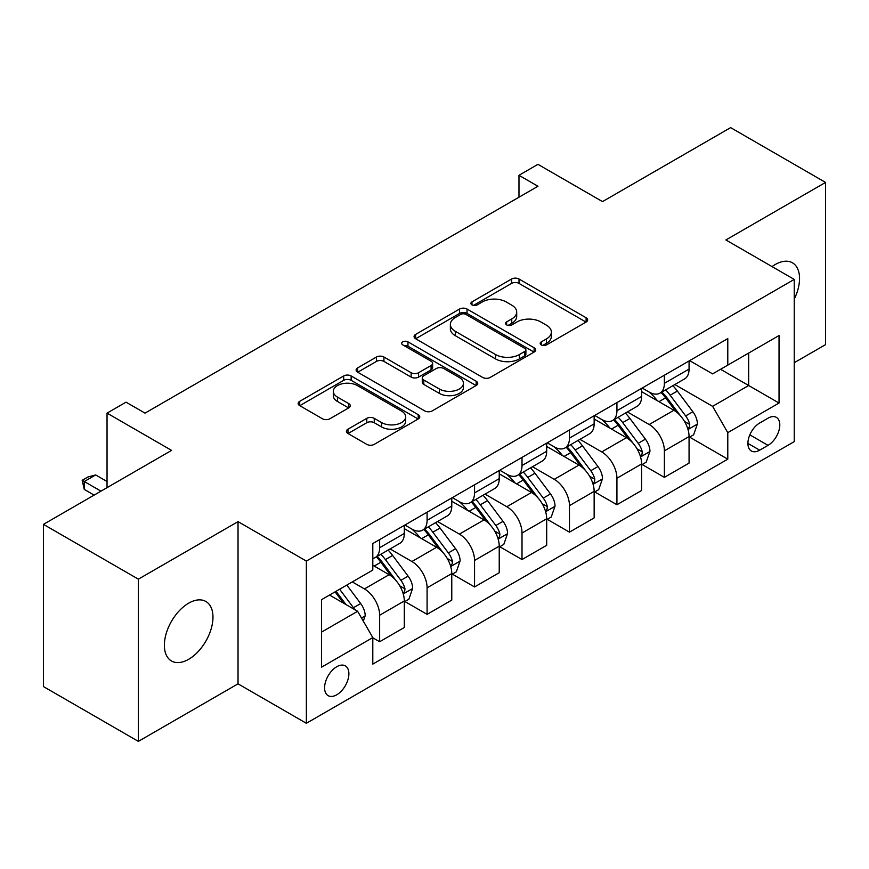 <?xml version="1.0" encoding="UTF-8"?>
<svg xmlns="http://www.w3.org/2000/svg" width="869" height="869" viewBox="0 0 869 869"><rect width="100%" height="100%" fill="white"/><g stroke="black" fill="none" stroke-linecap="round" stroke-linejoin="round"><path stroke-width="1.3" d="M541.289 344.917A3.693 2.129 0 0 0 546.503 344.917L586.108 322.051A5.268 3.041 0 0 0 587.65 319.901A5.268 3.041 0 0 0 586.108 317.75L519.021 279.025A5.268 3.041 0 0 0 511.569 279.025L471.976 301.88A3.693 2.129 0 0 0 470.9 303.39A3.693 2.129 0 0 0 471.976 304.889A3.693 2.129 0 0 0 477.19 304.889L482.317 301.934A16.869 9.733 0 0 1 506.171 301.934L511.754 305.16A16.869 9.733 0 0 1 516.697 312.047A16.869 9.733 0 0 1 511.754 318.934L506.638 321.888A3.693 2.129 0 0 0 505.552 323.398A3.693 2.129 0 0 0 506.638 324.897A3.693 2.129 0 0 0 511.852 324.897L516.979 321.943A16.869 9.733 0 0 1 540.822 321.943L546.416 325.169A16.869 9.733 0 0 1 551.359 332.056A16.869 9.733 0 0 1 546.416 338.943L541.289 341.897A3.693 2.129 0 0 0 540.214 343.407A3.693 2.129 0 0 0 541.289 344.917L541.289 341.897M188.671 659.289A34.358 19.835 120 0 0 211.124 629.004A34.358 19.835 120 0 0 205.855 601.467A34.358 19.835 120 0 0 188.671 603.173A34.358 19.835 120 0 0 166.218 633.447A34.358 19.835 120 0 0 171.486 660.983A34.358 19.835 120 0 0 188.671 659.289M794.233 299.121A34.358 19.835 120 0 0 792.43 262.807A34.358 19.835 120 0 0 775.246 264.513A34.358 19.835 120 0 0 772.041 266.609M336.737 694.798A17.184 9.917 120 0 0 347.958 679.656A17.184 9.917 120 0 0 345.33 665.882A17.184 9.917 120 0 0 336.737 666.74A17.184 9.917 120 0 0 325.517 681.883A17.184 9.917 120 0 0 328.145 695.645A17.184 9.917 120 0 0 336.737 694.798M347.969 429.199A5.268 3.041 0 0 0 346.427 431.35A5.268 3.041 0 0 0 347.969 433.501L366.794 444.363A5.268 3.041 0 0 0 374.246 444.363L418.217 418.977A5.268 3.041 0 0 0 419.76 416.827A5.268 3.041 0 0 0 418.217 414.676L351.141 375.951A5.268 3.041 0 0 0 343.689 375.951L299.718 401.337A5.268 3.041 0 0 0 298.165 403.488A5.268 3.041 0 0 0 299.718 405.638L322.442 418.76A5.268 3.041 0 0 0 329.894 418.76L348.719 407.898A5.268 3.041 0 0 0 350.261 405.747A5.268 3.041 0 0 0 348.719 403.596L337.444 397.09A14.1 8.136 0 0 1 333.316 391.332A14.1 8.136 0 0 1 342.017 383.816A14.1 8.136 0 0 1 357.387 385.575L401.543 411.07A14.1 8.136 0 0 1 405.671 416.827A14.1 8.136 0 0 1 396.97 424.344A14.1 8.136 0 0 1 381.61 422.584L374.246 418.337A5.268 3.041 0 0 0 366.794 418.337L347.969 429.199L347.969 433.501M794.233 362.71L825.55 344.635L825.55 182.425L730.633 127.624L602.499 201.608L537.954 164.339L518.978 175.299L537.954 186.259L145.014 413.123L126.027 402.162L107.039 413.123L107.039 487.65M138.367 579.167L138.367 741.376L238.03 683.838L238.03 521.628L138.367 579.167L43.45 524.365L171.584 450.392L107.039 413.123M238.03 521.628L306.366 561.081L794.233 279.416L794.233 441.626L306.366 723.29L306.366 561.081M825.55 182.425L725.887 239.963L794.233 279.416M482.686 377.45A5.268 3.041 0 0 0 490.149 377.45L534.12 352.064A5.268 3.041 0 0 0 535.662 349.914A5.268 3.041 0 0 0 534.12 347.763L467.033 309.038A5.268 3.041 0 0 0 459.582 309.038L415.61 334.424A5.268 3.041 0 0 0 414.068 336.575A5.268 3.041 0 0 0 415.61 338.725L482.686 377.45M404.226 345.71A3.693 2.129 0 0 1 407.974 346.231L407.974 341.843L476.169 381.219A5.268 3.041 0 0 1 477.711 383.37A5.268 3.041 0 0 1 476.169 385.521L432.197 410.907A5.268 3.041 0 0 1 424.745 410.907L357.659 372.182L357.659 367.88A5.268 3.041 0 0 0 356.116 370.031A5.268 3.041 0 0 0 357.659 372.182M357.659 367.88L376.483 357.018A5.268 3.041 0 0 1 383.935 357.018L411.135 372.725A5.268 3.041 0 0 0 418.597 372.725L431.078 365.512A5.268 3.041 0 0 0 432.621 363.361A5.268 3.041 0 0 0 431.078 361.211L402.749 344.863A3.693 2.129 0 0 1 401.674 343.353A3.693 2.129 0 0 1 403.955 341.387A3.693 2.129 0 0 1 407.974 341.843M138.367 741.376L43.45 686.575L43.45 524.365M768.033 418.174L759.68 422.997A16.641 9.613 120 0 0 748.806 437.661A16.641 9.613 120 0 0 751.359 451A16.641 9.613 120 0 0 759.68 450.175L768.033 445.352A16.641 9.613 120 0 0 778.906 430.687A16.641 9.613 120 0 0 776.354 417.348A16.641 9.613 120 0 0 768.033 418.174M689.628 360.635L712.602 373.887L727.787 365.121L727.787 338.606L372.801 543.549L372.801 570.075L321.552 599.664L321.552 667.175L372.801 637.585L372.801 664.112L727.787 459.158L727.787 432.643L712.602 406.334L674.855 384.543M727.787 365.121L779.037 335.532L779.037 403.042L727.787 432.643M238.03 683.838L306.366 723.29M518.978 175.299L518.978 197.22M720.575 369.292L748.665 385.51L748.665 353.064L779.037 335.532M712.602 406.334L748.665 385.51L779.037 403.042M321.552 632.1L357.615 611.276L329.525 595.059M372.801 637.803L379.644 641.746L379.644 615.23A21.475 12.405 -120 0 0 364.448 588.921L352.303 581.904M379.644 641.746L404.313 627.505L404.313 600.979A21.475 12.405 -120 0 0 389.127 574.681L372.801 565.252M404.889 601.533L427.092 614.35L427.092 587.824A21.475 12.405 -120 0 0 411.906 561.526L390.105 548.936M427.092 614.35L451.771 600.099L451.771 573.583A21.475 12.405 -120 0 0 436.586 547.274L404.313 528.645M452.347 574.127L474.55 586.955L474.55 560.429A21.475 12.405 -120 0 0 459.364 534.12L437.563 521.53M474.55 586.955L499.23 572.704L499.23 546.177A21.475 12.405 -120 0 0 484.044 519.879L451.771 501.25M499.805 546.731L522.008 559.549L522.008 533.034A21.475 12.405 -120 0 0 506.823 506.725L485.021 494.135M522.008 559.549L546.688 545.308L546.688 518.782A21.475 12.405 -120 0 0 531.502 492.473L499.23 473.844M547.264 519.325L569.467 532.154L569.467 505.628A21.475 12.405 -120 0 0 554.281 479.33L532.48 466.74M569.467 532.154L594.146 517.902L594.146 491.387A21.475 12.405 -120 0 0 578.96 465.078L546.688 446.449M594.722 491.93L616.925 504.748L616.925 478.232A21.475 12.405 -120 0 0 601.739 451.923L579.938 439.334M616.925 504.748L641.604 490.507L641.604 463.981A21.475 12.405 -120 0 0 626.419 437.683L594.146 419.043M642.169 464.535L664.383 477.353L664.383 450.826A21.475 12.405 -120 0 0 649.197 424.528L627.396 411.939M664.383 477.353L689.063 463.101L689.063 436.586A21.475 12.405 -120 0 0 673.877 410.277L641.604 391.647M642.169 388.03L649.197 392.082A21.475 12.405 -120 0 0 659.94 393.146A21.475 12.405 -120 0 0 664.383 383.316L664.383 375.202M594.711 415.425L601.739 419.488A21.475 12.405 -120 0 0 612.482 420.553A21.475 12.405 -120 0 0 616.925 410.722L616.925 402.608M547.264 442.832L554.281 446.883A21.475 12.405 -120 0 0 565.024 447.948A21.475 12.405 -120 0 0 569.467 438.117L569.467 430.003M499.805 470.227L506.823 474.278A21.475 12.405 -120 0 0 517.566 475.343A21.475 12.405 -120 0 0 522.008 465.512L522.008 457.409M452.347 497.633L459.364 501.685A21.475 12.405 -120 0 0 470.107 502.749A21.475 12.405 -120 0 0 474.55 492.919L474.55 484.804M404.889 525.028L411.906 529.08A21.475 12.405 -120 0 0 422.649 530.144A21.475 12.405 -120 0 0 427.092 520.314L427.092 512.199M689.628 437.129L727.787 459.158M659.94 393.146L684.609 378.906A21.475 12.405 -120 0 0 689.063 369.075L689.063 360.961M612.482 420.553L637.162 406.301A21.475 12.405 -120 0 0 641.604 396.47L641.604 388.356M565.024 447.948L589.703 433.696A21.475 12.405 -120 0 0 594.146 423.866L594.146 415.762M517.566 475.343L542.245 461.102A21.475 12.405 -120 0 0 546.688 451.272L546.688 443.157M470.107 502.749L494.787 488.497A21.475 12.405 -120 0 0 499.23 478.667L499.23 470.553M422.649 530.144L447.329 515.904A21.475 12.405 -120 0 0 451.771 506.062L451.771 497.959M372.801 558.409A21.475 12.405 -120 0 0 375.191 557.55L399.87 543.299A21.475 12.405 -120 0 0 404.313 533.468L404.313 525.354M375.191 557.55A21.475 12.405 -120 0 0 379.644 547.709L379.644 539.606M357.615 611.276L372.801 637.585M542.767 345.427L546.416 343.32A16.869 9.733 0 0 0 551.359 336.444L551.359 332.056M516.697 312.047L516.697 316.435A16.869 9.733 0 0 1 511.754 323.311L508.104 325.419M586.032 322.095L519.021 283.403A5.268 3.041 0 0 0 511.569 283.403L473.453 305.41M534.044 352.108L467.033 313.416A5.268 3.041 0 0 0 459.582 313.416L415.686 338.769M524.8 351.424A3.693 2.129 0 0 0 525.886 349.914A3.693 2.129 0 0 0 524.8 348.404L465.925 314.415A3.693 2.129 0 0 0 460.7 314.415L455.302 317.533A16.869 9.733 0 0 0 450.359 324.419A16.869 9.733 0 0 0 455.302 331.306L495.547 354.541A16.869 9.733 0 0 0 519.401 354.541L524.8 351.424L524.8 355.801A3.693 2.129 0 0 0 525.886 354.302L525.886 349.914M450.359 324.419L450.359 328.797A16.869 9.733 0 0 0 455.302 335.684L455.302 331.306M524.8 355.801L519.401 358.919A16.869 9.733 0 0 1 495.547 358.919L455.302 335.684M357.735 372.225L376.483 361.395L376.483 357.018M432.621 363.361L432.621 367.75A5.268 3.041 0 0 1 431.078 369.901L418.597 377.103A5.268 3.041 0 0 1 411.135 377.103L383.935 361.395A5.268 3.041 0 0 0 376.483 361.395M407.974 346.231L476.103 385.564M439.366 389.019A14.1 8.136 0 0 0 454.737 390.778A14.1 8.136 0 0 0 463.438 383.262A14.1 8.136 0 0 0 459.31 377.504L443.744 368.521A5.268 3.041 0 0 0 436.292 368.521L423.811 375.734A5.268 3.041 0 0 0 422.269 377.885A5.268 3.041 0 0 0 423.811 380.035L439.366 389.019L439.366 393.407A14.1 8.136 0 0 0 454.737 395.167A14.1 8.136 0 0 0 463.438 387.65L463.438 383.262M422.269 377.885L422.269 382.273A5.268 3.041 0 0 0 423.811 384.424L423.811 380.035M439.366 393.407L423.811 384.424M405.671 416.827L405.671 421.215A14.1 8.136 0 0 1 396.97 428.732A14.1 8.136 0 0 1 381.61 426.961L374.246 422.714A5.268 3.041 0 0 0 366.794 422.714L348.045 433.544M333.316 391.332L333.316 395.71A14.1 8.136 0 0 0 337.444 401.467L337.444 397.09M348.643 407.941L337.444 401.467M418.152 419.021L351.141 380.329A5.268 3.041 0 0 0 343.689 380.329L299.783 405.682M689.063 437.455L693.614 434.826L697.416 423.866A14.23 8.212 -120 0 0 692.875 411.754L677.364 391.05A41.071 23.713 -120 0 0 672.878 385.673M657.453 400.794A41.071 23.713 -120 0 0 649.045 391.995M687.77 428.743L689.421 426.961L689.736 424.474A14.23 8.212 -120 0 0 685.663 415.914L670.151 395.21A41.071 23.713 -120 0 0 665.665 389.844M661.841 392.049A34.097 19.683 60 0 1 667.435 398.415L680.568 415.936M661.113 392.473A41.071 23.713 60 0 1 665.589 397.839L675.908 411.602M641.604 464.861L646.156 462.232L649.958 451.272A14.23 8.212 -120 0 0 645.417 439.149L629.906 418.445A41.071 23.713 -120 0 0 625.419 413.079M609.995 428.2A41.071 23.713 -120 0 0 601.587 419.39M640.312 456.149L641.963 454.357L642.278 451.88A14.23 8.212 -120 0 0 638.204 443.32L622.693 422.606A41.071 23.713 -120 0 0 618.207 417.239M614.383 419.445A34.097 19.683 60 0 1 619.977 425.81L633.11 443.331M613.655 419.868A41.071 23.713 60 0 1 618.131 425.234L628.45 439.008M594.146 492.256L598.708 489.627L602.499 478.667A14.23 8.212 -120 0 0 597.959 466.555L582.447 445.84A41.071 23.713 -120 0 0 577.961 440.474M562.536 455.595A41.071 23.713 -120 0 0 554.129 446.796M592.854 483.544L594.505 481.752L594.82 479.275A14.23 8.212 -120 0 0 590.746 470.716L575.235 450.012A41.071 23.713 -120 0 0 570.748 444.646M566.925 446.851A34.097 19.683 60 0 1 572.519 453.205L585.652 470.737M566.197 447.274A41.071 23.713 60 0 1 570.672 452.64L580.992 466.403M546.688 519.662L551.25 517.022L555.041 506.062A14.23 8.212 -120 0 0 550.501 493.95L534.989 473.247A41.071 23.713 -120 0 0 530.503 467.88M515.078 482.99A41.071 23.713 -120 0 0 506.67 474.192M545.395 510.939L547.046 509.158L547.361 506.67A14.23 8.212 -120 0 0 543.288 498.111L527.776 477.407A41.071 23.713 -120 0 0 523.29 472.041M519.466 474.246A34.097 19.683 60 0 1 525.072 480.611L538.193 498.133M518.739 474.67A41.071 23.713 60 0 1 523.214 480.036L533.533 493.809M499.23 547.057L503.792 544.428L507.583 533.468A14.23 8.212 -120 0 0 503.042 521.346L487.531 500.642A41.071 23.713 -120 0 0 483.045 495.276M467.62 510.396A41.071 23.713 -120 0 0 459.212 501.598M497.937 538.346L499.588 536.553L499.903 534.077A14.23 8.212 -120 0 0 495.83 525.517L480.318 504.802A41.071 23.713 -120 0 0 475.832 499.436M472.008 501.641A34.097 19.683 60 0 1 477.613 508.007L490.735 525.539M471.28 502.065A41.071 23.713 60 0 1 475.756 507.442L486.075 521.204M451.771 574.452L456.334 571.824L460.125 560.863A14.23 8.212 -120 0 0 455.584 548.752L440.072 528.037A41.071 23.713 -120 0 0 435.586 522.671M420.161 537.792A41.071 23.713 -120 0 0 411.754 528.993M450.479 565.741L452.13 563.959L452.445 561.472A14.23 8.212 -120 0 0 448.371 552.912L432.86 532.208A41.071 23.713 -120 0 0 428.374 526.842M424.55 529.047A34.097 19.683 60 0 1 430.155 535.413L443.277 552.934M423.822 529.471A41.071 23.713 60 0 1 428.298 534.837L438.617 548.6M404.313 601.859L408.875 599.23L412.666 588.27A14.23 8.212 -120 0 0 408.126 576.147L392.614 555.443A41.071 23.713 -120 0 0 388.128 550.077M403.02 593.136L404.672 591.354L404.987 588.867A14.23 8.212 -120 0 0 400.913 580.318L385.401 559.603A41.071 23.713 -120 0 0 380.915 554.237M377.103 556.442A34.097 19.683 60 0 1 382.697 562.808L395.819 580.329M376.364 556.866A41.071 23.713 60 0 1 380.85 562.232L391.159 576.006M363.318 621.139L365.208 615.665A14.23 8.212 -120 0 0 360.668 603.553L346.829 585.065M354.748 609.625A14.23 8.212 -120 0 0 353.455 607.713L339.616 589.236M336.053 591.289L345.992 604.574M335.054 591.865L343.494 603.129M107.039 481.513L95.655 474.941L84.26 481.513L100.967 491.159M84.26 489.41L82.175 480.307L84.26 481.513L84.26 489.41L94.134 495.102M82.175 480.307L87.867 477.027L95.655 474.941M364.448 588.921L389.127 574.681M411.906 561.526L436.586 547.274M459.364 534.12L484.044 519.879M506.823 506.725L531.502 492.473M554.281 479.33L578.96 465.078M601.739 451.923L626.419 437.683M649.197 424.528L673.877 410.277M664.383 383.316L689.063 369.075M664.383 450.826L689.063 436.586M616.925 478.232L641.604 463.981M616.925 410.722L641.604 396.47M569.467 505.628L594.146 491.387M569.467 438.117L594.146 423.866M522.008 533.034L546.688 518.782M522.008 465.512L546.688 451.272M474.55 560.429L499.23 546.177M474.55 492.919L499.23 478.667M427.092 587.824L451.771 573.583M427.092 520.314L451.771 506.062M379.644 615.23L404.313 600.979M379.644 547.709L404.313 533.468M749.828 434.837L768.033 445.352M747.905 443.375L759.68 450.175M546.416 343.32L546.416 338.943M506.638 324.897L506.638 321.888M511.754 323.311L511.754 318.934M471.976 304.889L471.976 301.88M511.569 283.403L511.569 279.025M519.021 283.403L519.021 279.025M586.108 322.051L586.108 317.75M415.61 338.725L415.61 334.424M459.582 313.416L459.582 309.038M467.033 313.416L467.033 309.038M534.12 352.064L534.12 347.763M495.547 358.919L495.547 354.541M519.401 358.919L519.401 354.541M383.935 361.395L383.935 357.018M411.135 377.103L411.135 372.725M418.597 377.103L418.597 372.725M431.078 369.901L431.078 365.512M476.169 385.521L476.169 381.219M366.794 422.714L366.794 418.337M374.246 422.714L374.246 418.337M381.61 426.961L381.61 422.584M348.719 407.898L348.719 403.596M299.718 405.638L299.718 401.337M343.689 380.329L343.689 375.951M351.141 380.329L351.141 375.951M418.217 418.977L418.217 414.676M687.998 429.525L697.318 424.148M670.151 395.21L677.364 391.05M658.963 401.663L665.589 397.839M685.663 415.914L692.875 411.754M684.533 421.476L689.736 424.474M640.54 456.92L649.86 451.543M622.693 422.606L629.906 418.445M611.504 429.069L618.131 425.234M638.204 443.32L645.417 439.149M637.075 448.871L642.278 451.88M593.082 484.326L602.402 478.938M575.235 450.012L582.447 445.84M564.046 456.464L570.672 452.64M590.746 470.716L597.959 466.555M589.616 476.277L594.82 479.275M545.623 511.722L554.943 506.345M527.776 477.407L534.989 473.247M516.588 483.87L523.214 480.036M543.288 498.111L550.501 493.95M542.158 503.672L547.361 506.67M498.165 539.117L507.485 533.74M480.318 504.802L487.531 500.642M469.13 511.265L475.756 507.442M495.83 525.517L503.042 521.346M494.7 531.068L499.903 534.077M450.707 566.523L460.027 561.135M432.86 532.208L440.072 528.037M421.671 538.661L428.298 534.837M448.371 552.912L455.584 548.752M447.242 558.474L452.445 561.472M403.259 593.918L412.579 588.541M385.401 559.603L392.614 555.443M374.213 566.067L380.85 562.232M400.913 580.318L408.126 576.147M399.783 585.869L404.987 588.867M361.515 618.022L365.121 615.936M353.455 607.713L360.668 603.553"/></g></svg>
